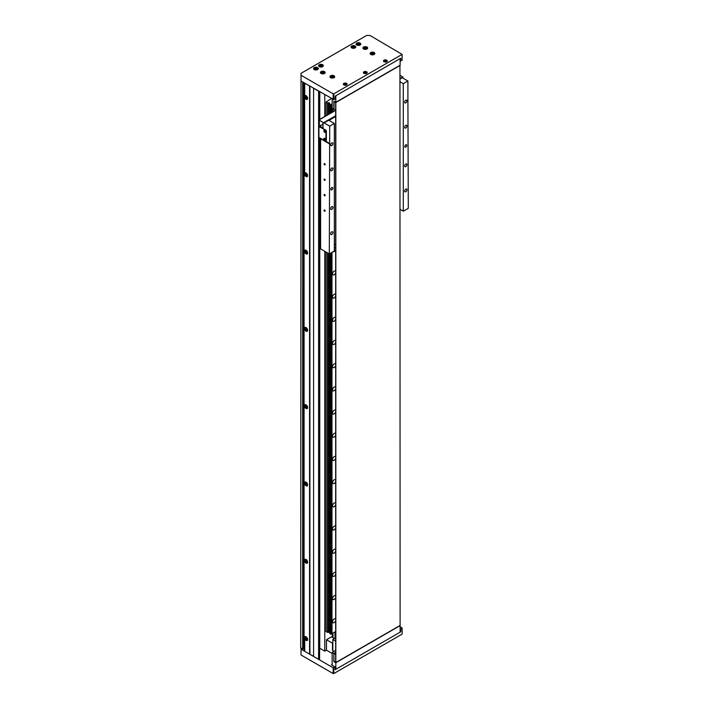 <?xml version="1.0" encoding="UTF-8"?>
<svg xmlns="http://www.w3.org/2000/svg" width="709" height="709" viewBox="0 0 709 709"><rect width="100%" height="100%" fill="white"/><g stroke="black" fill="none" stroke-linecap="round" stroke-linejoin="round"><path stroke-width="1.06" d="M335.676 633.456L335.002 633.837M332.158 653.45L326.468 650.171L324.793 651.137L319.741 648.248L319.777 183.285L320.61 183.764M304.072 82.811L304.072 649.798L304.64 650.126M303.674 82.581L303.674 648.407L302.672 648.992L300.696 647.849L301.033 78.539M335.002 638.286L335.002 631.905M332.991 633.066L332.991 637.701M302.672 648.992L302.672 82.005M319.777 160.092L319.608 659.157L319.608 137.776M319.777 119.351L319.777 91.878L319.741 119.369M332.326 637.32L332.326 633.447M324.793 651.137L324.793 251.305M324.793 116.453L324.793 94.776M366.633 71.777A1.897 1.09 0 0 0 364.568 71.547A1.897 1.09 0 0 0 363.398 72.548A1.897 1.09 0 0 0 363.956 73.328A1.897 1.09 0 0 0 366.021 73.559A1.897 1.09 0 0 0 367.191 72.548A1.897 1.09 0 0 0 366.633 71.777M386.715 60.185A1.897 1.09 0 0 0 384.65 59.946A1.897 1.09 0 0 0 383.48 60.956A1.897 1.09 0 0 0 384.039 61.727A1.897 1.09 0 0 0 386.104 61.967A1.897 1.09 0 0 0 387.274 60.956A1.897 1.09 0 0 0 386.715 60.185M346.55 83.378A1.897 1.09 0 0 0 344.485 83.139A1.897 1.09 0 0 0 343.316 84.149A1.897 1.09 0 0 0 343.874 84.92A1.897 1.09 0 0 0 345.939 85.16A1.897 1.09 0 0 0 347.109 84.149A1.897 1.09 0 0 0 346.55 83.378M355.085 45.979A2.366 1.365 0 0 0 352.506 45.686A2.366 1.365 0 0 0 351.044 46.945A2.366 1.365 0 0 0 351.735 47.911A2.366 1.365 0 0 0 354.314 48.212A2.366 1.365 0 0 0 355.776 46.945A2.366 1.365 0 0 0 355.085 45.979M360.11 43.081A2.366 1.365 0 0 0 357.531 42.788A2.366 1.365 0 0 0 356.069 44.047A2.366 1.365 0 0 0 356.76 45.013A2.366 1.365 0 0 0 359.339 45.314A2.366 1.365 0 0 0 360.801 44.047A2.366 1.365 0 0 0 360.11 43.081M366.97 47.042A2.366 1.365 0 0 0 364.391 46.75A2.366 1.365 0 0 0 362.928 48.008A2.366 1.365 0 0 0 363.62 48.974A2.366 1.365 0 0 0 366.198 49.276A2.366 1.365 0 0 0 367.661 48.008A2.366 1.365 0 0 0 366.97 47.042M324.456 71.582A2.366 1.365 0 0 0 321.877 71.29A2.366 1.365 0 0 0 320.424 72.548A2.366 1.365 0 0 0 321.115 73.523A2.366 1.365 0 0 0 323.694 73.816A2.366 1.365 0 0 0 325.156 72.548A2.366 1.365 0 0 0 324.456 71.582M317.597 67.621A2.366 1.365 0 0 0 315.018 67.328A2.366 1.365 0 0 0 313.555 68.596A2.366 1.365 0 0 0 314.247 69.562A2.366 1.365 0 0 0 316.834 69.854A2.366 1.365 0 0 0 318.288 68.596A2.366 1.365 0 0 0 317.597 67.621M322.622 64.723A2.366 1.365 0 0 0 320.043 64.43A2.366 1.365 0 0 0 318.58 65.689A2.366 1.365 0 0 0 319.272 66.655A2.366 1.365 0 0 0 321.851 66.956A2.366 1.365 0 0 0 323.313 65.689A2.366 1.365 0 0 0 322.622 64.723M374.166 52.555A2.366 1.365 0 0 0 371.587 52.253A2.366 1.365 0 0 0 370.125 53.521A2.366 1.365 0 0 0 370.816 54.487A2.366 1.365 0 0 0 373.395 54.779A2.366 1.365 0 0 0 374.857 53.521A2.366 1.365 0 0 0 374.166 52.555M334.001 75.739A2.366 1.365 0 0 0 331.422 75.446A2.366 1.365 0 0 0 329.96 76.705A2.366 1.365 0 0 0 330.651 77.671A2.366 1.365 0 0 0 333.23 77.972A2.366 1.365 0 0 0 334.692 76.705A2.366 1.365 0 0 0 334.001 75.739M400.771 58.253L335.171 96.132L335.171 98.835L333.833 99.606L333.833 93.81L402.109 54.389L402.109 60.185L400.771 60.956L400.771 58.253M402.109 54.389L369.983 35.45L366.633 35.45L301.033 73.328L301.033 81.056L333.833 99.606M301.033 75.26L333.159 93.81L333.159 99.606M333.159 93.81L333.833 93.81M400.106 60.575L400.771 60.956M335.676 652.581L334.001 653.547L335.676 654.513L335.676 662.241L334.001 661.275L333.833 653.645L333.833 661.373L335.836 662.534L335.836 102.504L333.833 101.343L334.001 109.177L332.158 108.3L332.158 99.03M335.836 102.309L335.836 95.742L400.106 58.643L400.106 65.21L335.836 102.309L333.833 101.157L333.833 109.266M334.001 109.363L335.676 110.329L335.676 102.601L334.001 101.635L334.001 109.363M353.933 47.6A0.966 0.558 0 0 0 352.896 47.592M355.165 47.866A2.012 1.161 0 0 0 355.422 47.299A2.012 1.161 0 0 0 354.837 46.475L354.668 46.377A1.772 1.028 0 0 0 352.16 46.377A1.772 1.028 0 0 0 352.16 47.831A1.772 1.028 0 0 0 354.668 47.831A1.772 1.028 0 0 0 354.668 46.377L354.837 46.475M354.199 47.556L352.338 47.273L353.702 46.484L354.491 46.936L354.199 47.556M352.081 46.431A2.012 1.161 0 0 0 351.992 46.475A2.012 1.161 0 0 0 351.398 47.299A2.012 1.161 0 0 0 351.664 47.866M352.621 47.432L352.621 46.643M352.86 47.574L353.702 47.45L353.702 46.484M332.849 77.361A0.966 0.558 0 0 0 331.812 77.352M334.081 77.627A2.012 1.161 0 0 0 334.338 77.059A2.012 1.161 0 0 0 333.744 76.235L333.584 76.138A1.772 1.028 0 0 0 331.068 76.138A1.772 1.028 0 0 0 331.068 77.591A1.772 1.028 0 0 0 333.584 77.591A1.772 1.028 0 0 0 333.584 76.138L333.744 76.235M333.115 77.316L331.245 77.033L332.618 76.244L333.407 76.696L333.115 77.316M330.988 76.182A2.012 1.161 0 0 0 330.899 76.235A2.012 1.161 0 0 0 330.314 77.059A2.012 1.161 0 0 0 330.571 77.627M331.537 77.192L331.537 76.404M331.777 77.334L332.618 77.21L332.618 76.244M372.783 54.017L373.04 54.168A0.966 0.558 0 0 0 371.977 54.168L372.783 54.017L372.783 53.051L371.41 53.84L373.28 54.132L373.572 53.503L372.783 53.051M374.246 54.433A2.012 1.161 0 0 0 374.503 53.866A2.012 1.161 0 0 0 373.909 53.042L373.749 52.945A1.772 1.028 0 0 0 371.232 52.945A1.772 1.028 0 0 0 371.232 54.398A1.772 1.028 0 0 0 373.749 54.398A1.772 1.028 0 0 0 373.749 52.945L373.909 53.042M371.161 52.998A2.012 1.161 0 0 0 371.064 53.042A2.012 1.161 0 0 0 370.479 53.866A2.012 1.161 0 0 0 370.736 54.433M371.702 54.008L371.702 53.219M320.397 66.318L321.496 66.345A0.966 0.558 0 0 0 320.433 66.345M322.701 66.611A2.012 1.161 0 0 0 322.958 66.043A2.012 1.161 0 0 0 322.365 65.219L322.196 65.122A1.772 1.028 0 0 0 319.688 65.122A1.772 1.028 0 0 0 319.688 66.575A1.772 1.028 0 0 0 322.196 66.575A1.772 1.028 0 0 0 322.196 65.122L322.365 65.219M321.735 66.3L319.865 66.017L321.23 65.228L322.019 65.68L321.735 66.3M319.608 65.175A2.012 1.161 0 0 0 319.52 65.219A2.012 1.161 0 0 0 318.935 66.043A2.012 1.161 0 0 0 319.192 66.611M320.158 66.185L320.158 65.388M321.23 66.194L321.23 65.228M316.444 69.243A0.966 0.558 0 0 0 315.408 69.243M317.676 69.509A2.012 1.161 0 0 0 317.933 68.941A2.012 1.161 0 0 0 317.348 68.117L317.18 68.02A1.772 1.028 0 0 0 314.672 68.02A1.772 1.028 0 0 0 314.672 69.473A1.772 1.028 0 0 0 317.18 69.473A1.772 1.028 0 0 0 317.18 68.02L317.348 68.117M316.71 69.198L314.849 68.915L316.214 68.126L317.003 68.578L316.71 69.198M314.592 68.073A2.012 1.161 0 0 0 314.504 68.117A2.012 1.161 0 0 0 313.91 68.941A2.012 1.161 0 0 0 314.176 69.509M315.133 69.083L315.133 68.294M315.381 69.216L316.214 69.092L316.214 68.126M323.313 73.204A0.966 0.558 0 0 0 322.276 73.204M324.536 73.47A2.012 1.161 0 0 0 324.802 72.903A2.012 1.161 0 0 0 324.208 72.079L324.04 71.981A1.772 1.028 0 0 0 321.531 71.981A1.772 1.028 0 0 0 321.531 73.435A1.772 1.028 0 0 0 324.04 73.435A1.772 1.028 0 0 0 324.04 71.981L324.208 72.079M323.579 73.16L321.709 72.876L323.074 72.088L323.862 72.54L323.579 73.16M321.452 72.034A2.012 1.161 0 0 0 321.363 72.079A2.012 1.161 0 0 0 320.778 72.903A2.012 1.161 0 0 0 321.035 73.47M322.001 73.045L322.001 72.256M322.24 73.178L323.074 73.054L323.074 72.088M365.817 48.664A0.966 0.558 0 0 0 364.781 48.655M367.049 48.93A2.012 1.161 0 0 0 367.306 48.363A2.012 1.161 0 0 0 366.721 47.538L366.553 47.441A1.772 1.028 0 0 0 364.036 47.441A1.772 1.028 0 0 0 364.036 48.894A1.772 1.028 0 0 0 366.553 48.894A1.772 1.028 0 0 0 366.553 47.441L366.721 47.538M366.083 48.62L364.213 48.336L365.587 47.547L366.376 47.999L366.083 48.62M363.965 47.485A2.012 1.161 0 0 0 363.868 47.538A2.012 1.161 0 0 0 363.283 48.363A2.012 1.161 0 0 0 363.54 48.93M364.506 48.496L364.506 47.707M364.745 48.637L365.587 48.513L365.587 47.547M357.885 44.676L358.984 44.694A0.966 0.558 0 0 0 357.921 44.694M360.181 44.968A2.012 1.161 0 0 0 360.447 44.401A2.012 1.161 0 0 0 359.853 43.577L359.685 43.479A1.772 1.028 0 0 0 357.176 43.479A1.772 1.028 0 0 0 357.176 44.933A1.772 1.028 0 0 0 359.685 44.933A1.772 1.028 0 0 0 359.685 43.479L359.853 43.577M359.224 44.658L357.354 44.375L358.719 43.586L359.507 44.038L359.224 44.658M357.097 43.524A2.012 1.161 0 0 0 357.008 43.577A2.012 1.161 0 0 0 356.423 44.401A2.012 1.161 0 0 0 356.68 44.968M357.646 44.534L357.646 43.745M358.719 44.552L358.719 43.586M365.587 73.098L364.958 73.107L365.516 72.238L364.488 72.832L365.888 73.054L365.516 72.238M366.464 72.185L366.331 72.105A1.471 0.851 0 0 0 364.258 72.105A1.471 0.851 0 0 0 364.258 73.311A1.471 0.851 0 0 0 366.331 73.311A1.471 0.851 0 0 0 366.331 72.105L366.464 72.185A1.657 0.957 0 0 1 366.952 72.859A1.657 0.957 0 0 1 366.872 73.16M364.196 72.15A1.657 0.957 0 0 0 364.125 72.185A1.657 0.957 0 0 0 363.637 72.859A1.657 0.957 0 0 0 363.717 73.16M364.701 72.956L364.701 72.362M345.505 84.69L344.875 84.699L345.425 83.83L344.397 84.424L345.806 84.646L345.425 83.83M346.382 83.777L346.249 83.706A1.471 0.851 0 0 0 344.175 83.706A1.471 0.851 0 0 0 344.175 84.903A1.471 0.851 0 0 0 346.249 84.903A1.471 0.851 0 0 0 346.249 83.706L346.382 83.777A1.657 0.957 0 0 1 346.869 84.46A1.657 0.957 0 0 1 346.79 84.752M344.113 83.742A1.657 0.957 0 0 0 344.042 83.777A1.657 0.957 0 0 0 343.555 84.46A1.657 0.957 0 0 0 343.635 84.752M344.618 84.557L344.618 83.963M385.669 61.506L385.04 61.515L385.599 60.646L384.57 61.24L385.971 61.453L385.599 60.646M386.547 60.593L386.414 60.513A1.471 0.851 0 0 0 384.34 60.513A1.471 0.851 0 0 0 384.34 61.71A1.471 0.851 0 0 0 386.414 61.71A1.471 0.851 0 0 0 386.414 60.513L386.547 60.593A1.657 0.957 0 0 1 387.034 61.266A1.657 0.957 0 0 1 386.954 61.568M384.278 60.549A1.657 0.957 0 0 0 384.207 60.593A1.657 0.957 0 0 0 383.72 61.266A1.657 0.957 0 0 0 383.799 61.568M384.783 61.364L384.783 60.77M332.158 664.466L331.493 664.856L335.171 666.983L335.171 669.686L400.771 631.808L400.771 629.105L400.106 628.715M335.171 666.983L333.159 667.754L301.033 649.205L301.033 648.044M400.106 626.783L402.109 627.944L402.109 634.13L333.833 673.55L333.833 667.754M402.109 628.334L400.771 629.105M333.833 673.55L333.159 673.55L333.159 667.754M333.159 673.55L301.033 655.001L301.033 649.205M400.771 631.808L400.106 631.427M335.676 650.454L332.158 652.484L333.833 653.45L335.676 652.386M335.836 669.296L335.836 662.729L400.106 625.622L400.106 632.198L335.836 669.296L335.171 668.915M332.158 665.237L332.158 652.484M335.836 662.729L333.833 661.568L333.833 653.45M334.001 109.177L334.001 101.635L335.676 102.601L335.676 662.241L334.001 661.275L333.833 653.645M335.836 662.534L400.106 625.435L399.938 65.308M400.106 65.405L335.836 102.504M335.676 248.301A2.251 1.294 120 0 0 335.286 247.813A2.251 1.294 120 0 0 334.338 247.84M335.676 271.494A2.251 1.294 120 0 0 335.286 271.006A2.251 1.294 120 0 0 333.558 271.609A2.251 1.294 120 0 0 332.574 273.869A2.251 1.294 120 0 0 333.044 274.897A2.251 1.294 120 0 0 335.676 272.664M335.676 294.678A2.251 1.294 120 0 0 335.286 294.191A2.251 1.294 120 0 0 333.558 294.793A2.251 1.294 120 0 0 332.574 297.053A2.251 1.294 120 0 0 333.044 298.09A2.251 1.294 120 0 0 335.676 295.857M335.676 317.871A2.251 1.294 120 0 0 335.286 317.384A2.251 1.294 120 0 0 333.558 317.986A2.251 1.294 120 0 0 332.574 320.246A2.251 1.294 120 0 0 333.044 321.274A2.251 1.294 120 0 0 335.676 319.05M335.676 341.064A2.251 1.294 120 0 0 335.286 340.568A2.251 1.294 120 0 0 333.558 341.171A2.251 1.294 120 0 0 332.574 343.44A2.251 1.294 120 0 0 333.044 344.468A2.251 1.294 120 0 0 335.676 342.234M335.676 364.249A2.251 1.294 120 0 0 335.286 363.761A2.251 1.294 120 0 0 333.558 364.364A2.251 1.294 120 0 0 332.574 366.624A2.251 1.294 120 0 0 333.044 367.652A2.251 1.294 120 0 0 335.676 365.427M335.676 387.442A2.251 1.294 120 0 0 335.286 386.954A2.251 1.294 120 0 0 333.558 387.557A2.251 1.294 120 0 0 332.574 389.817A2.251 1.294 120 0 0 333.044 390.845A2.251 1.294 120 0 0 335.676 388.612M335.676 410.626A2.251 1.294 120 0 0 335.286 410.139A2.251 1.294 120 0 0 333.558 410.741A2.251 1.294 120 0 0 332.574 413.001A2.251 1.294 120 0 0 333.044 414.038A2.251 1.294 120 0 0 335.676 411.805M335.676 433.819A2.251 1.294 120 0 0 335.286 433.332A2.251 1.294 120 0 0 333.558 433.935A2.251 1.294 120 0 0 332.574 436.195A2.251 1.294 120 0 0 333.044 437.223A2.251 1.294 120 0 0 335.676 434.998M335.676 457.013A2.251 1.294 120 0 0 335.286 456.516A2.251 1.294 120 0 0 333.558 457.119A2.251 1.294 120 0 0 332.574 459.388A2.251 1.294 120 0 0 333.044 460.416A2.251 1.294 120 0 0 335.676 458.182M335.676 480.197A2.251 1.294 120 0 0 335.286 479.709A2.251 1.294 120 0 0 333.558 480.312A2.251 1.294 120 0 0 332.574 482.572A2.251 1.294 120 0 0 333.044 483.6A2.251 1.294 120 0 0 335.676 481.376M335.676 503.39A2.251 1.294 120 0 0 335.286 502.903A2.251 1.294 120 0 0 333.558 503.505A2.251 1.294 120 0 0 332.574 505.765A2.251 1.294 120 0 0 333.044 506.793A2.251 1.294 120 0 0 335.676 504.56M335.676 526.574A2.251 1.294 120 0 0 335.286 526.087A2.251 1.294 120 0 0 333.558 526.69A2.251 1.294 120 0 0 332.574 528.949A2.251 1.294 120 0 0 333.044 529.986A2.251 1.294 120 0 0 335.676 527.753M335.676 549.767A2.251 1.294 120 0 0 335.286 549.28A2.251 1.294 120 0 0 333.558 549.883A2.251 1.294 120 0 0 332.574 552.143A2.251 1.294 120 0 0 333.044 553.171A2.251 1.294 120 0 0 335.676 550.946M335.676 572.961A2.251 1.294 120 0 0 335.286 572.464A2.251 1.294 120 0 0 333.558 573.067A2.251 1.294 120 0 0 332.574 575.336A2.251 1.294 120 0 0 333.044 576.364A2.251 1.294 120 0 0 335.676 574.13M335.676 596.145A2.251 1.294 120 0 0 335.286 595.657A2.251 1.294 120 0 0 333.558 596.26A2.251 1.294 120 0 0 332.574 598.52A2.251 1.294 120 0 0 333.044 599.548A2.251 1.294 120 0 0 335.676 597.324M335.676 619.338A2.251 1.294 120 0 0 335.286 618.851A2.251 1.294 120 0 0 333.558 619.453A2.251 1.294 120 0 0 332.574 621.713A2.251 1.294 120 0 0 333.044 622.741A2.251 1.294 120 0 0 335.676 620.508M333.664 109.168A2.251 1.294 120 0 0 332.574 111.543A2.251 1.294 120 0 0 332.618 111.933M329.384 102.858L329.384 113.803L329.393 102.876L328.506 102.761L328.506 114.309M329.871 253.592L329.871 633.394L329.393 632.375L329.393 253.866L329.384 632.348L327.398 632.348L326.025 631.551L326.025 252.014M335.676 631.515L331.989 633.642A0.78 0.452 0 0 0 331.218 634.094L330.022 633.731L330.022 253.503M330.5 634.138L330.5 253.228M330.5 113.156L330.5 104.64L331.218 104.595L331.218 112.74M329.871 113.52L329.871 103.895A0.78 0.452 180 0 1 330.022 104.232L330.5 104.64M330.11 104.418L330.11 113.387M330.11 253.459L330.11 633.908M331.138 634.138L331.138 252.856M331.138 112.793L331.138 104.64M330.022 104.232L330.022 113.431M331.218 634.094L331.218 252.812M333.088 251.73A2.251 1.294 120 0 0 335.676 249.479M332.158 104.055L331.989 112.297M331.989 252.369L331.989 633.642M331.989 104.152A0.78 0.452 0 0 0 331.218 104.595M329.871 103.895L329.393 102.876M328.506 253.45L328.506 632.26M328.506 102.761L327.398 102.849L327.398 114.955M327.398 252.812L327.398 632.348M327.398 102.849L326.025 102.061L326.025 115.744M326.025 102.061L331.325 98.542M325.378 131.856A0.78 0.452 60 0 1 324.598 130.509M325.378 139.593A0.78 0.452 60 0 1 324.598 138.246M324.625 163.611A0.78 0.452 -120 0 0 324.625 164.887A0.78 0.452 -120 0 0 324.625 163.611M324.625 179.067A0.78 0.452 -120 0 0 324.625 180.343A0.78 0.452 -120 0 0 324.625 179.067M324.625 194.532A0.78 0.452 -120 0 0 324.625 195.808A0.78 0.452 -120 0 0 324.625 194.532M324.625 209.988A0.78 0.452 -120 0 0 324.625 211.264A0.78 0.452 -120 0 0 324.625 209.988M331.821 189.852A1.418 0.824 120 0 0 332.751 188.603A1.418 0.824 120 0 0 332.53 187.46A1.418 0.824 120 0 0 331.821 187.53A1.418 0.824 120 0 0 330.899 188.789A1.418 0.824 120 0 0 331.112 189.923A1.418 0.824 120 0 0 331.821 189.852M405.796 147.144A1.418 0.824 120 0 0 406.718 145.894A1.418 0.824 120 0 0 406.505 144.76A1.418 0.824 120 0 0 405.796 144.831A1.418 0.824 120 0 0 404.866 146.081A1.418 0.824 120 0 0 405.087 147.215A1.418 0.824 120 0 0 405.796 147.144M405.796 102.858A1.613 0.931 120 0 0 406.842 101.44A1.613 0.931 120 0 0 406.603 100.146A1.613 0.931 120 0 0 405.796 100.226A1.613 0.931 120 0 0 404.742 101.644A1.613 0.931 120 0 0 404.99 102.938A1.613 0.931 120 0 0 405.796 102.858M405.796 127.975A1.613 0.931 120 0 0 406.842 126.557A1.613 0.931 120 0 0 406.603 125.271A1.613 0.931 120 0 0 405.796 125.351A1.613 0.931 120 0 0 404.742 126.769A1.613 0.931 120 0 0 404.99 128.054A1.613 0.931 120 0 0 405.796 127.975M405.796 166.624A1.613 0.931 120 0 0 406.842 165.206A1.613 0.931 120 0 0 406.603 163.921A1.613 0.931 120 0 0 405.796 164.001A1.613 0.931 120 0 0 404.742 165.419A1.613 0.931 120 0 0 404.99 166.704A1.613 0.931 120 0 0 405.796 166.624M405.796 191.749A1.613 0.931 120 0 0 406.842 190.331A1.613 0.931 120 0 0 406.603 189.037A1.613 0.931 120 0 0 405.796 189.117A1.613 0.931 120 0 0 404.742 190.535A1.613 0.931 120 0 0 404.99 191.829A1.613 0.931 120 0 0 405.796 191.749M331.821 234.457A1.613 0.931 120 0 0 332.875 233.039A1.613 0.931 120 0 0 332.627 231.746A1.613 0.931 120 0 0 331.821 231.825A1.613 0.931 120 0 0 330.775 233.243A1.613 0.931 120 0 0 331.014 234.537A1.613 0.931 120 0 0 331.821 234.457M331.821 209.332A1.613 0.931 120 0 0 332.875 207.914A1.613 0.931 120 0 0 332.627 206.62A1.613 0.931 120 0 0 331.821 206.7A1.613 0.931 120 0 0 330.775 208.127A1.613 0.931 120 0 0 331.014 209.412A1.613 0.931 120 0 0 331.821 209.332M331.821 170.683A1.613 0.931 120 0 0 332.875 169.265A1.613 0.931 120 0 0 332.627 167.971A1.613 0.931 120 0 0 331.821 168.051A1.613 0.931 120 0 0 330.775 169.478A1.613 0.931 120 0 0 331.014 170.763A1.613 0.931 120 0 0 331.821 170.683M331.821 145.558A1.613 0.931 120 0 0 332.875 144.14A1.613 0.931 120 0 0 332.627 142.855A1.613 0.931 120 0 0 331.821 142.934A1.613 0.931 120 0 0 330.775 144.352A1.613 0.931 120 0 0 331.014 145.637A1.613 0.931 120 0 0 331.821 145.558M329.712 126.14L334.338 123.472L334.338 251.013L329.313 253.911L329.712 126.14L324.093 122.896M329.313 143.767L320.61 138.742L320.61 248.894L329.313 253.911M407.905 98.391L408.304 208.313L403.288 211.211L403.288 83.662L407.905 80.994L407.905 98.391M407.905 80.994L402.278 77.751M335.676 116.515L328.976 120.379L334.338 123.472M403.288 83.662L400.106 81.827M400.106 209.368L403.288 211.211M335.676 244.056L334.338 244.835M320.61 125.209L320.61 127.071M320.61 126.681L323.02 128.072L323.02 122.427M325.591 141.153L329.712 143.528M320.61 162.707L319.741 163.203M319.741 167.032L320.61 167.537M319.741 160.074L320.61 160.58M324.625 130.527A1.063 0.612 -120 0 0 324.093 130.474A1.063 0.612 -120 0 0 323.933 131.325A1.063 0.612 -120 0 0 324.625 132.264A1.063 0.612 -120 0 0 325.156 132.317A1.063 0.612 -120 0 0 325.325 131.466A1.063 0.612 -120 0 0 324.625 130.527M325.325 132.131A1.063 0.612 60 0 1 325.032 132.034A1.063 0.612 60 0 1 324.332 130.429M324.625 138.255A1.063 0.612 -120 0 0 324.093 138.202A1.063 0.612 -120 0 0 323.933 139.061A1.063 0.612 -120 0 0 324.625 139.992A1.063 0.612 -120 0 0 325.156 140.045A1.063 0.612 -120 0 0 325.325 139.194A1.063 0.612 -120 0 0 324.625 138.255M325.325 139.868A1.063 0.612 60 0 1 325.032 139.762A1.063 0.612 60 0 1 324.332 138.158M335.676 116.205L323.96 122.967L318.935 119.998L318.935 137.386L325.298 141.056A0.948 0.549 -120 0 0 325.963 140.674L325.963 131.395A0.948 0.549 -120 0 0 325.298 130.234L319.342 126.415L319.342 120.3L323.96 122.967M335.676 115.744L323.96 122.506M320.743 125.679L323.02 123.978M325.927 140.914A0.948 0.549 -120 0 0 326.37 140.444L326.37 131.165A0.948 0.549 -120 0 0 325.697 130.004L319.67 126.991M319.342 126.415L320.078 126.76M400.106 79.009L402.951 77.361L400.106 75.26M400.106 78.539L402.951 76.9M335.676 637.896L332.831 639.536L332.831 650.747L334.001 651.42L332.494 650.552L332.494 643.214L326.468 639.731L326.468 650.171M332.831 639.536L335.676 641.184M334.497 638.57L331.493 636.833L326.468 639.731M304.71 651.323L304.71 638.756A2.224 1.285 -120 0 0 306.049 640.387A2.224 1.285 -120 0 0 307.626 639.483A2.224 1.285 -120 0 0 306.049 636.753L306.049 636.753A2.224 1.285 -120 0 0 304.71 636.842L304.71 651.323L309.567 654.132L309.567 85.984L304.71 83.183L304.71 97.665A2.224 1.285 -120 0 0 306.049 99.295A2.224 1.285 -120 0 0 307.626 98.391A2.224 1.285 -120 0 0 306.049 95.662A2.224 1.285 -120 0 0 304.71 95.75L304.64 83.139M304.64 97.124L304.64 173.395L304.64 97.124M304.71 174.963A2.224 1.285 -120 0 0 306.049 176.594A2.224 1.285 -120 0 0 307.626 175.69A2.224 1.285 -120 0 0 306.049 172.961A2.224 1.285 -120 0 0 304.71 173.049L304.71 174.963M304.71 252.262A2.224 1.285 -120 0 0 306.049 253.893A2.224 1.285 -120 0 0 307.626 252.989A2.224 1.285 -120 0 0 306.049 250.259A2.224 1.285 -120 0 0 304.71 250.348L304.71 252.262M304.71 329.561A2.224 1.285 -120 0 0 306.049 331.192A2.224 1.285 -120 0 0 307.626 330.288A2.224 1.285 -120 0 0 306.049 327.558A2.224 1.285 -120 0 0 304.71 327.647L304.71 329.561M304.71 406.86A2.224 1.285 -120 0 0 306.049 408.49A2.224 1.285 -120 0 0 307.626 407.586A2.224 1.285 -120 0 0 306.049 404.857A2.224 1.285 -120 0 0 304.71 404.945L304.71 406.86M304.71 484.158A2.224 1.285 -120 0 0 306.049 485.789A2.224 1.285 -120 0 0 307.626 484.885A2.224 1.285 -120 0 0 306.049 482.155A2.224 1.285 -120 0 0 304.71 482.244L304.71 484.158M304.71 561.457A2.224 1.285 -120 0 0 306.049 563.088A2.224 1.285 -120 0 0 307.626 562.184A2.224 1.285 -120 0 0 306.049 559.454A2.224 1.285 -120 0 0 304.71 559.543L304.71 561.457M313.582 656.445L318.598 659.343L318.607 91.204L313.582 88.306L313.582 656.445M319.272 137.581L319.608 659.157M319.272 659.343L318.598 659.343M313.582 656.25L309.567 654.132M309.904 654.132L309.904 86.179M307.068 99.012A1.843 1.063 -120 0 0 307.165 98.968A1.843 1.063 -120 0 0 307.546 98.126A1.843 1.063 -120 0 0 307.449 97.487A1.843 1.063 -120 0 0 307.36 97.239M304.843 97.363A1.843 1.063 -120 0 0 306.97 99.083A1.843 1.063 -120 0 0 307.254 97.603A1.843 1.063 -120 0 0 305.127 95.883A1.843 1.063 -120 0 0 304.843 97.363M305.57 97.133L306.341 97.213L306.235 98.108L305.942 96.92M306.917 96.468A1.843 1.063 -120 0 0 306.244 95.866A1.843 1.063 -120 0 0 305.322 95.768A1.843 1.063 -120 0 0 305.233 95.839M306.261 97.461L305.756 97.753M307.068 640.103A1.843 1.063 -120 0 0 307.165 640.059A1.843 1.063 -120 0 0 307.546 639.217A1.843 1.063 -120 0 0 307.449 638.579A1.843 1.063 -120 0 0 307.36 638.33M304.843 638.454A1.843 1.063 -120 0 0 306.97 640.174A1.843 1.063 -120 0 0 307.254 638.694A1.843 1.063 -120 0 0 305.127 636.974A1.843 1.063 -120 0 0 304.843 638.454M305.57 638.224L306.341 638.304L306.235 639.199L305.942 638.011M306.917 637.559A1.843 1.063 -120 0 0 306.244 636.957A1.843 1.063 -120 0 0 305.322 636.859A1.843 1.063 -120 0 0 305.233 636.93M306.261 638.552L305.756 638.844M307.068 562.804A1.843 1.063 -120 0 0 307.165 562.76A1.843 1.063 -120 0 0 307.546 561.918A1.843 1.063 -120 0 0 307.449 561.28A1.843 1.063 -120 0 0 307.36 561.032M304.843 561.156A1.843 1.063 -120 0 0 306.97 562.875A1.843 1.063 -120 0 0 307.254 561.395A1.843 1.063 -120 0 0 305.127 559.676A1.843 1.063 -120 0 0 304.843 561.156M305.57 560.925L306.341 561.005L306.235 561.9L305.942 560.713M306.917 560.261A1.843 1.063 -120 0 0 306.244 559.658A1.843 1.063 -120 0 0 305.322 559.561A1.843 1.063 -120 0 0 305.233 559.631M306.261 561.253L305.756 561.546M307.068 485.505A1.843 1.063 -120 0 0 307.165 485.461A1.843 1.063 -120 0 0 307.546 484.619A1.843 1.063 -120 0 0 307.449 483.981A1.843 1.063 -120 0 0 307.36 483.733M304.843 483.857A1.843 1.063 -120 0 0 306.97 485.576A1.843 1.063 -120 0 0 307.254 484.096A1.843 1.063 -120 0 0 305.127 482.377A1.843 1.063 -120 0 0 304.843 483.857M305.57 483.627L306.341 483.706L306.235 484.601L305.942 483.414M306.917 482.962A1.843 1.063 -120 0 0 306.244 482.359A1.843 1.063 -120 0 0 305.322 482.262A1.843 1.063 -120 0 0 305.233 482.333M306.261 483.955L305.756 484.247M307.068 408.207A1.843 1.063 -120 0 0 307.165 408.162A1.843 1.063 -120 0 0 307.546 407.321A1.843 1.063 -120 0 0 307.449 406.682A1.843 1.063 -120 0 0 307.36 406.434M304.843 406.558A1.843 1.063 -120 0 0 306.97 408.278A1.843 1.063 -120 0 0 307.254 406.798A1.843 1.063 -120 0 0 305.127 405.078A1.843 1.063 -120 0 0 304.843 406.558M305.57 406.328L306.341 406.408L306.235 407.303L305.942 406.115M306.917 405.663A1.843 1.063 -120 0 0 306.244 405.061A1.843 1.063 -120 0 0 305.322 404.963A1.843 1.063 -120 0 0 305.233 405.034M306.261 406.656L305.756 406.948M307.068 330.908A1.843 1.063 -120 0 0 307.165 330.864A1.843 1.063 -120 0 0 307.546 330.022A1.843 1.063 -120 0 0 307.449 329.384A1.843 1.063 -120 0 0 307.36 329.136M304.843 329.26A1.843 1.063 -120 0 0 306.97 330.979A1.843 1.063 -120 0 0 307.254 329.499A1.843 1.063 -120 0 0 305.127 327.78A1.843 1.063 -120 0 0 304.843 329.26M305.57 329.029L306.341 329.109L306.235 330.004L305.942 328.816M306.917 328.364A1.843 1.063 -120 0 0 306.244 327.762A1.843 1.063 -120 0 0 305.322 327.664A1.843 1.063 -120 0 0 305.233 327.735M306.261 329.357L305.756 329.65M307.068 253.609A1.843 1.063 -120 0 0 307.165 253.565A1.843 1.063 -120 0 0 307.546 252.723A1.843 1.063 -120 0 0 307.449 252.085A1.843 1.063 -120 0 0 307.36 251.837M304.843 251.961A1.843 1.063 -120 0 0 306.97 253.68A1.843 1.063 -120 0 0 307.254 252.2A1.843 1.063 -120 0 0 305.127 250.481A1.843 1.063 -120 0 0 304.843 251.961M305.57 251.73L306.341 251.81L306.235 252.705L305.942 251.518M306.917 251.066A1.843 1.063 -120 0 0 306.244 250.463A1.843 1.063 -120 0 0 305.322 250.366A1.843 1.063 -120 0 0 305.233 250.437M306.261 252.058L305.756 252.351M307.068 176.311A1.843 1.063 -120 0 0 307.165 176.266A1.843 1.063 -120 0 0 307.546 175.424A1.843 1.063 -120 0 0 307.449 174.786A1.843 1.063 -120 0 0 307.36 174.538M304.843 174.662A1.843 1.063 -120 0 0 306.97 176.381A1.843 1.063 -120 0 0 307.254 174.901A1.843 1.063 -120 0 0 305.127 173.182A1.843 1.063 -120 0 0 304.843 174.662M305.57 174.432L306.341 174.511L306.235 175.407L305.942 174.219M306.917 173.767A1.843 1.063 -120 0 0 306.244 173.164A1.843 1.063 -120 0 0 305.322 173.067A1.843 1.063 -120 0 0 305.233 173.138M306.261 174.76L305.756 175.052M335.676 110.329L319.272 119.803M319.608 119.449L319.608 91.78M319.272 91.585L319.272 119.644M335.534 110.249L319.032 119.777"/></g></svg>
